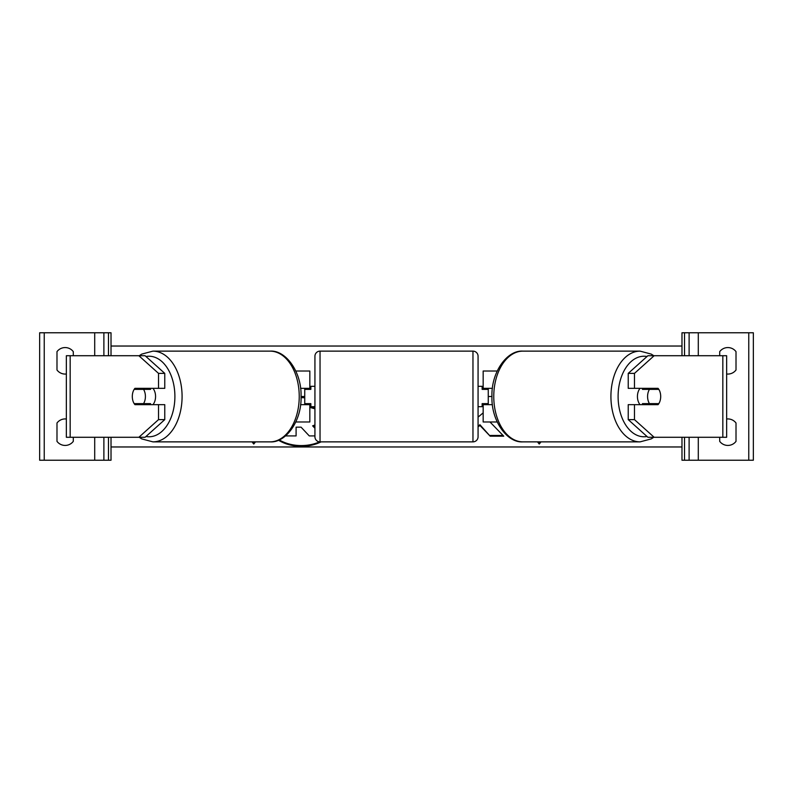 <?xml version="1.0" encoding="UTF-8"?>
<svg xmlns="http://www.w3.org/2000/svg" width="793" height="793" viewBox="0 0 793 793"><rect width="100%" height="100%" fill="white"/><g stroke="black" fill="none" stroke-linecap="round" stroke-linejoin="round"><path stroke-width="1.19" d="M304.74 388.342L304.74 389.363L310.856 389.363L310.856 386.3L314.93 386.3M304.74 389.363L304.74 404.658M309.835 403.637L309.835 421.985L295.789 421.985M309.835 389.363L309.835 371.015L295.789 371.015M300.567 388.342L309.835 388.342M309.835 404.658L300.567 404.658M140.43 403.637A10.2 6.552 -90 0 0 141.174 404.658M164.766 373.374L158.521 373.374L138.854 355.72L145.109 355.72L164.766 373.374L164.766 388.342L134.929 388.342A10.2 6.552 -90 0 0 132.302 396.5A10.2 6.552 -90 0 0 134.929 404.658L158.521 404.658L158.521 419.626L164.766 419.626L164.766 404.658L158.521 404.658M141.174 388.342A10.2 6.552 -90 0 0 140.43 389.363M164.766 419.626L145.109 437.28L66.354 437.28L66.354 355.72L138.854 355.72M158.521 388.342L158.521 373.374M138.854 437.28L158.521 419.626M73.293 355.72L73.293 351.636A10.2 10.2 0 0 0 56.987 351.636L56.987 369.994A10.2 10.2 0 0 0 66.354 373.999M66.354 419.001A10.2 10.2 0 0 0 56.987 423.006L56.987 441.364A10.2 10.2 0 0 0 73.293 441.364L73.293 437.28M111.02 437.28L111.02 460.227L39.65 460.227L39.65 332.773L111.02 332.773L111.02 355.72M103.883 460.227L103.883 437.28M103.883 355.72L103.883 332.773M320.035 351.13A5.095 5.095 0 0 0 314.93 356.226L314.93 436.774A5.095 5.095 0 0 0 320.035 441.87L472.965 441.87A5.095 5.095 0 0 0 478.07 436.774L478.07 356.226A5.095 5.095 0 0 0 472.965 351.13L320.035 351.13L320.035 441.87M304.74 403.637L310.856 403.637L310.856 406.7L314.93 406.7M478.07 386.3L482.144 386.3L482.144 389.363L488.26 389.363L488.26 403.637L482.144 403.637L482.144 406.7L478.07 406.7M152.94 388.342A10.2 6.552 90 0 1 155.567 396.5A10.2 6.552 90 0 1 152.94 404.658M143.543 403.637L134.176 403.637A10.2 6.552 90 0 1 132.302 396.5A10.2 6.552 90 0 1 134.176 389.363L143.543 389.363A10.2 6.552 90 0 1 145.416 396.5A10.2 6.552 90 0 1 143.543 403.637L150.571 403.637A10.2 6.552 90 0 1 149.818 404.658M141.957 404.658A10.2 6.552 90 0 1 141.204 403.637M141.204 389.363A10.2 6.552 90 0 1 141.957 388.342M149.818 388.342A10.2 6.552 90 0 1 150.571 389.363L143.543 389.363M651.826 388.342A10.2 6.552 -90 0 1 652.57 389.363M628.234 373.374L628.234 388.342L658.071 388.342A10.2 6.552 -90 0 1 660.698 396.5A10.2 6.552 -90 0 1 658.071 404.658L634.479 404.658L634.479 419.626L628.234 419.626L647.891 437.28L726.646 437.28L726.646 355.72L647.891 355.72L628.234 373.374L634.479 373.374L654.146 355.72M628.234 419.626L628.234 404.658L634.479 404.658M652.57 403.637A10.2 6.552 -90 0 1 651.826 404.658M634.479 388.342L634.479 373.374M654.146 437.28L634.479 419.626M640.06 388.342A10.2 6.552 90 0 0 637.433 396.5A10.2 6.552 90 0 0 640.06 404.658M660.698 396.5A10.2 6.552 90 0 0 658.824 389.363L649.457 389.363A10.2 6.552 90 0 0 647.584 396.5A10.2 6.552 90 0 0 649.457 403.637L658.824 403.637A10.2 6.552 90 0 0 660.698 396.5M649.457 389.363L642.429 389.363A10.2 6.552 90 0 1 643.182 388.342M651.796 389.363A10.2 6.552 90 0 0 651.043 388.342M649.457 403.637L642.429 403.637A10.2 6.552 90 0 0 643.182 404.658M651.043 404.658A10.2 6.552 90 0 0 651.796 403.637M719.707 355.72L719.707 351.636A10.2 10.2 0 0 1 736.013 351.636L736.013 369.994A10.2 10.2 0 0 1 726.646 373.999M726.646 419.001A10.2 10.2 0 0 1 736.013 423.006L736.013 441.364A10.2 10.2 0 0 1 719.707 441.364L719.707 437.28M681.98 437.28L681.98 460.227L753.35 460.227L753.35 332.773L681.98 332.773L681.98 355.72M689.117 460.227L689.117 437.28M689.117 355.72L689.117 332.773M488.26 388.342L488.26 389.363M488.26 403.637L488.26 404.658M483.165 403.637L483.165 421.985L497.211 421.985M483.165 389.363L483.165 371.015L497.211 371.015M492.433 388.342L483.165 388.342M483.165 404.658L492.433 404.658M279.215 439.897A34.386 24.315 180 0 0 301.29 445.577A34.386 24.315 180 0 0 319.579 441.85M304.74 397.789A34.386 24.315 180 0 0 301.29 397.66A34.386 24.315 180 0 0 301.043 397.66M278.512 440.194A34.386 24.315 180 0 0 301.29 446.29A34.386 24.315 180 0 0 321.066 441.87M653.799 355.72L651.222 354.094L640.08 351.13A45.37 29.163 90 0 0 610.917 396.5A45.37 29.163 90 0 0 640.08 441.87L522.924 441.87A45.37 29.163 -90 0 1 493.761 396.5A45.37 29.163 -90 0 1 522.924 351.13C507.143 349.931 491.115 372.145 491.947 396.5L488.26 396.5M304.74 396.5L301.053 396.5C301.885 420.855 285.857 443.069 270.076 441.87A45.37 29.163 -90 0 0 299.239 396.5A45.37 29.163 -90 0 0 270.076 351.13L152.92 351.13A45.37 29.163 90 0 1 182.083 396.5A45.37 29.163 90 0 1 152.92 441.87L270.076 441.87M681.98 446.965L111.02 446.965M251.996 441.87L253.76 444.03L255.524 441.87M483.165 412.875L478.07 417.128M478.07 426.912L479.924 425.454L490.173 436.17L503.753 436.17L489.985 421.985M541.004 441.87L539.24 444.03L537.476 441.87M681.98 346.035L111.02 346.035M313.156 425.682L314.93 427.516M314.93 435.922L309.29 435.922L301.062 427.169L296.096 427.169L296.096 435.198M309.835 406.69L314.93 408.068M309.835 407.414L314.93 408.791M296.096 427.169L296.096 435.922L285.549 435.922M314.93 424.998L312.62 425.851L314.93 428.24M478.07 426.198L479.924 424.731L490.173 436.17M490.173 435.446L503.049 435.446M479.924 424.731L479.924 425.454M540.42 441.87L539.24 444.03M539.24 443.307L538.06 441.87M252.58 441.87L253.76 444.03M253.76 443.307L254.94 441.87M70.171 437.28L70.171 355.72M94.704 460.227L94.704 437.28M94.704 355.72L94.704 332.773M44.239 460.227L44.239 332.773M108.472 460.227L108.472 437.28M108.472 355.72L108.472 332.773M472.965 441.87L472.965 351.13M145.981 436.497A40.274 25.891 -90 0 0 174.896 396.5A40.274 25.891 -90 0 0 145.981 356.503M722.829 437.28L722.829 355.72M647.019 436.497A40.274 25.891 -90 0 1 618.104 396.5A40.274 25.891 -90 0 1 647.019 356.503M748.761 460.227L748.761 332.773M698.296 460.227L698.296 437.28M698.296 355.72L698.296 332.773M684.528 460.227L684.528 437.28M684.528 355.72L684.528 332.773M139.201 437.28L141.778 438.906L152.92 441.87M301.053 396.5C301.885 372.145 285.857 349.931 270.076 351.13M139.201 355.72L141.778 354.094L152.92 351.13M640.08 351.13L522.924 351.13M491.947 396.5C491.115 420.855 507.143 443.069 522.924 441.87M653.799 437.28L651.222 438.906L640.08 441.87"/></g></svg>
